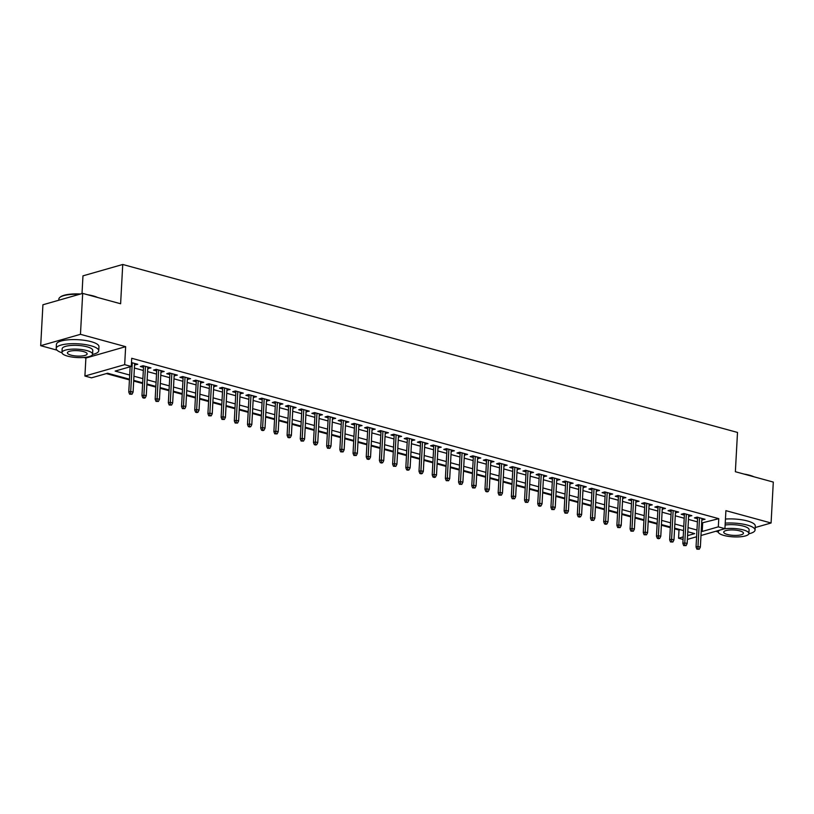 <?xml version="1.0" encoding="UTF-8"?>
<svg xmlns="http://www.w3.org/2000/svg" width="814" height="814" viewBox="0 0 814 814"><rect width="100%" height="100%" fill="white"/><g stroke="black" fill="none" stroke-linecap="round" stroke-linejoin="round"><path stroke-width="1.22" d="M129.467 379.202L107.631 373.229L91.504 377.838L84.91 376.037L124.674 364.662L131.268 366.463L115.15 371.082L129.701 375.051M83.852 357.478L85.887 358.038L84.91 376.037M85.887 358.038L125.651 346.662L80.464 334.32L82.682 293.396L42.918 304.772L40.7 345.685L56.98 350.142M82.01 293.589L82.967 275.854L122.741 264.479L737.504 432.438L735.368 471.713L773.3 482.081L771.082 522.995L725.905 510.653L724.928 528.662L700.986 535.51M683.068 539.458L678.561 538.227L683.211 536.904M674.572 528.835L679.008 530.046L678.561 538.227M106.359 373.595L129.436 379.894M133.689 381.064L142.623 383.506M146.876 384.666L155.82 387.108M160.073 388.268L169.007 390.71M173.26 391.87L182.204 394.312M186.457 395.472L195.391 397.924M199.644 399.084L208.588 401.526M212.841 402.686L221.784 405.128M226.027 406.288L234.971 408.73M239.224 409.89L248.168 412.332M252.411 413.502L261.355 415.944M265.608 417.104L274.552 419.546M278.805 420.706L287.739 423.148M291.992 424.308L300.936 426.75M305.189 427.92L314.123 430.362M318.376 431.522L327.32 433.964M331.573 435.124L340.506 437.566M344.76 438.726L353.703 441.168M357.957 442.328L366.89 444.78M371.143 445.94L380.087 448.382M384.34 449.542L393.284 451.984M397.527 453.144L406.471 455.586M410.724 456.746L419.668 459.188M423.911 460.358L432.855 462.8M437.108 463.96L446.052 466.402M450.305 467.562L459.238 470.004M463.492 471.164L472.435 473.606M476.689 474.776L485.622 477.218M489.875 478.378L498.819 480.82M503.072 481.98L512.006 484.422M516.259 485.582L525.203 488.024M529.456 489.183L538.39 491.625M542.643 492.796L551.587 495.238M555.84 496.398L564.784 498.84M569.027 500L577.971 502.442M582.224 503.601L591.168 506.043M595.41 507.214L604.354 509.656M608.607 510.816L617.551 513.258M621.804 514.417L630.738 516.859M634.991 518.019L643.935 520.461M648.188 521.621L657.122 524.074M661.375 525.234L670.319 527.676M80.464 334.32L40.7 345.685M755.189 527.543L771.082 522.995M134.554 364.916L137.77 364.296L131.481 362.576M147.751 368.528L150.966 367.897L143.05 365.74L140.364 366.504L143.498 367.358M160.948 372.13L164.163 371.499L156.247 369.342L153.561 370.105L156.695 370.97M174.135 375.732L177.35 375.112L169.434 372.944L166.748 373.718L169.882 374.572M187.332 379.334L190.547 378.714L182.631 376.546L179.945 377.32L183.079 378.174M200.519 382.936L203.734 382.315L195.818 380.158L193.132 380.921L196.266 381.776M213.716 386.548L216.931 385.917L209.015 383.76L206.329 384.523L209.463 385.388M226.903 390.15L230.118 389.53L222.202 387.362L219.515 388.136L222.649 388.99M240.099 393.752L243.315 393.131L235.399 390.964L232.712 391.738L235.846 392.592M253.286 397.354L256.502 396.733L248.585 394.576L245.899 395.339L249.043 396.194M266.483 400.966L269.699 400.335L261.782 398.178L259.096 398.941L262.23 399.796M279.67 404.568L282.885 403.948L274.979 401.78L272.283 402.554L275.427 403.408M292.867 408.17L296.082 407.549L288.166 405.382L285.48 406.155L288.614 407.01M306.064 411.772L309.279 411.151L301.363 408.984L298.677 409.757L301.811 410.612M319.251 415.384L322.466 414.753L314.55 412.596L311.864 413.359L314.998 414.214M332.448 418.986L335.663 418.355L327.747 416.198L325.061 416.961L328.195 417.826M345.635 422.588L348.85 421.967L340.934 419.8L338.248 420.573L341.381 421.428M358.832 426.19L362.047 425.569L354.131 423.402L351.445 424.175L354.578 425.03M372.018 429.792L375.234 429.171L367.318 427.014L364.631 427.777L367.765 428.632M385.215 433.404L388.431 432.773L380.514 430.616L377.828 431.379L380.962 432.244M398.402 437.006L401.617 436.385L393.701 434.218L391.015 434.991L394.149 435.846M411.599 440.608L414.814 439.987L406.898 437.82L404.212 438.593L407.346 439.448M424.786 444.21L428.001 443.589L420.085 441.422L417.399 442.195L420.543 443.05M437.983 447.822L441.198 447.191L433.282 445.034L430.596 445.797L433.73 446.652M451.17 451.424L454.385 450.793L446.479 448.636L443.783 449.399L446.927 450.264M464.367 455.026L467.582 454.405L459.666 452.238L456.98 453.011L460.114 453.866M477.564 458.628L480.779 458.007L472.863 455.84L470.177 456.613L473.31 457.468M490.75 462.24L493.966 461.609L486.05 459.452L483.363 460.215L486.497 461.07M503.947 465.842L507.163 465.211L499.247 463.054L496.56 463.817L499.694 464.682M517.134 469.444L520.35 468.823L512.433 466.656L509.747 467.429L512.881 468.284M530.331 473.046L533.546 472.425L525.63 470.258L522.944 471.031L526.078 471.886M543.518 476.648L546.733 476.027L538.817 473.87L536.131 474.633L539.265 475.488M556.715 480.26L559.93 479.629L552.014 477.472L549.328 478.235L552.462 479.1M569.902 483.862L573.117 483.241L565.201 481.074L562.515 481.847L565.649 482.702M583.099 487.464L586.314 486.843L578.398 484.676L575.712 485.449L578.846 486.304M596.286 491.066L599.501 490.445L591.595 488.278L588.898 489.051L592.043 489.906M609.483 494.678L612.698 494.047L604.782 491.89L602.095 492.653L605.229 493.508M622.669 498.28L625.895 497.649L617.979 495.492L615.292 496.255L618.426 497.12M635.866 501.882L639.082 501.261L631.165 499.094L628.479 499.867L631.613 500.722M649.063 505.484L652.279 504.863L644.362 502.696L641.676 503.469L644.81 504.324M662.25 509.086L665.465 508.465L657.549 506.308L654.863 507.071L657.997 507.926M675.447 512.698L678.662 512.067L670.746 509.91L668.06 510.673L671.194 511.538M688.634 516.3L691.849 515.679L683.933 513.512L681.247 514.285L684.381 515.14M679.008 530.046L680.28 529.68M701.658 523.015L718.772 518.671L131.715 358.282L131.268 366.463M134.391 368.03L143.335 370.472M147.578 371.632L156.522 374.074M160.775 375.234L169.719 377.676M173.972 378.846L182.906 381.288M187.159 382.448L196.103 384.89M200.356 386.05L209.29 388.492M213.543 389.652L222.487 392.094M226.74 393.264L235.673 395.706M239.927 396.866L248.87 399.308M253.123 400.468L262.057 402.91M266.31 404.07L275.254 406.512M279.507 407.672L288.451 410.124M292.694 411.284L301.638 413.726M305.891 414.886L314.835 417.328M319.078 418.488L328.022 420.93M332.275 422.09L341.219 424.532M345.472 425.702L354.405 428.144M358.659 429.304L367.602 431.746M371.856 432.906L380.789 435.348M385.042 436.508L393.986 438.95M398.239 440.12L407.173 442.562M411.426 443.722L420.37 446.164M424.623 447.324L433.567 449.766M437.81 450.925L446.754 453.367M451.007 454.527L459.951 456.98M464.194 458.14L473.138 460.582M477.391 461.742L486.334 464.184M490.588 465.343L499.521 467.785M503.774 468.945L512.718 471.387M516.971 472.558L525.905 475M530.158 476.159L539.102 478.601M543.355 479.761L552.289 482.203M556.542 483.363L565.486 485.805M569.739 486.965L578.673 489.418M582.926 490.577L591.87 493.019M596.123 494.179L605.067 496.621M609.31 497.781L618.253 500.223M622.506 501.383L631.45 503.825M635.693 504.995L644.637 507.437M648.89 508.597L657.834 511.039M662.087 512.199L671.021 514.641M675.274 515.801L684.218 518.243M688.471 519.413L697.405 521.855M701.831 519.902L705.046 519.281L697.13 517.114L694.444 517.887L697.578 518.742M125.651 346.662L124.674 364.662M718.772 518.671L718.324 526.851L724.928 528.662M82.682 293.396L120.614 303.754L122.741 264.479M687.586 535.653L694.688 533.618L687.799 531.735M683.546 530.575L674.603 528.133M670.36 526.973L661.416 524.531M657.163 523.371L648.219 520.929M643.976 519.759L635.032 517.317M630.779 516.157L621.835 513.715M617.582 512.555L608.648 510.113M604.395 508.954L595.451 506.512M591.198 505.352L582.264 502.899M578.011 501.739L569.067 499.297M564.814 498.137L555.881 495.695M551.627 494.536L542.684 492.094M538.43 490.934L529.497 488.492M525.244 487.321L516.3 484.879M512.047 483.719L503.103 481.278M498.86 480.118L489.916 477.676M485.663 476.516L476.719 474.074M472.476 472.914L463.532 470.461M459.279 469.302L450.335 466.86M446.082 465.7L437.149 463.258M432.895 462.098L423.952 459.656M419.698 458.496L410.765 456.054M406.512 454.884L397.568 452.442M393.315 451.282L384.381 448.84M380.128 447.68L371.184 445.238M366.931 444.078L357.987 441.636M353.744 440.466L344.8 438.024M340.547 436.864L331.603 434.422M327.36 433.262L318.416 430.82M314.163 429.66L305.219 427.218M300.966 426.058L292.033 423.606M287.78 422.446L278.836 420.004M274.583 418.844L265.649 416.402M261.396 415.242L252.452 412.8M248.199 411.64L239.265 409.198M235.012 408.028L226.068 405.586M221.815 404.426L212.881 401.984M208.628 400.824L199.684 398.382M195.431 397.222L186.487 394.78M182.244 393.61L173.301 391.168M169.047 390.008L160.104 387.566M155.861 386.406L146.917 383.964M142.664 382.804L133.72 380.362M696.601 536.762L687.382 539.397M701.22 531.196L702.207 531.471L718.324 526.851M133.944 376.21L142.888 378.652M147.141 379.812L156.085 382.265M160.327 383.425L169.271 385.867M173.524 387.026L182.468 389.468M186.721 390.628L195.655 393.07M199.908 394.23L208.852 396.672M213.105 397.843L222.039 400.284M226.292 401.444L235.236 403.886M239.489 405.046L248.423 407.488M252.676 408.648L261.62 411.09M265.873 412.26L274.806 414.702M279.06 415.862L288.003 418.304M292.257 419.464L301.2 421.906M305.443 423.066L314.387 425.508M318.64 426.668L327.584 429.12M331.827 430.28L340.771 432.722M345.024 433.882L353.968 436.324M358.221 437.484L367.155 439.926M371.408 441.086L380.352 443.528M384.605 444.698L393.538 447.14M397.792 448.3L406.735 450.742M410.989 451.902L419.922 454.344M424.175 455.504L433.119 457.946M437.372 459.116L446.316 461.558M450.559 462.718L459.503 465.16M463.756 466.32L472.7 468.762M476.943 469.922L485.887 472.364M490.14 473.524L499.084 475.966M503.337 477.136L512.271 479.578M516.524 480.738L525.468 483.18M529.721 484.34L538.654 486.782M542.907 487.942L551.851 490.384M556.104 491.554L565.038 493.996M569.291 495.156L578.235 497.598M582.488 498.758L591.422 501.2M595.675 502.36L604.619 504.802M608.872 505.962L617.816 508.414M622.059 509.574L631.003 512.016M635.256 513.176L644.2 515.618M648.443 516.778L657.386 519.22M661.64 520.38L670.583 522.822M674.837 523.992L683.77 526.434M688.023 527.594L696.967 530.036M702.655 523.28L702.207 531.471M702.441 518.569L702.36 520.044M689.244 514.967L689.163 516.442M676.047 511.355L675.976 512.84M662.861 507.753L662.779 509.238M649.664 504.151L649.592 505.626M636.477 500.549L636.395 502.024M623.28 496.937L623.198 498.422M610.093 493.335L610.012 494.82M596.896 489.733L596.815 491.218M583.709 486.131L583.628 487.606M570.512 482.529L570.431 484.004M557.325 478.917L557.244 480.402M544.128 475.315L544.047 476.801M530.942 471.713L530.86 473.188M517.745 468.111L517.663 469.586M504.548 464.499L504.477 465.984M491.361 460.897L491.28 462.383M478.164 457.295L478.083 458.77M464.977 453.693L464.896 455.168M451.78 450.081L451.699 451.567M438.593 446.479L438.512 447.965M425.396 442.877L425.315 444.363M412.21 439.275L412.128 440.75M399.013 435.673L398.931 437.149M385.826 432.061L385.744 433.547M372.629 428.459L372.547 429.945M359.432 424.857L359.361 426.333M346.245 421.255L346.164 422.731M333.048 417.643L332.977 419.129M319.861 414.041L319.78 415.527M306.664 410.439L306.583 411.925M293.478 406.837L293.396 408.313M280.281 403.235L280.199 404.711M267.094 399.623L267.012 401.109M253.897 396.021L253.815 397.507M240.71 392.419L240.629 393.895M227.513 388.817L227.432 390.293M214.326 385.205L214.245 386.691M201.129 381.603L201.048 383.089M187.932 378.001L187.861 379.477M174.745 374.399L174.664 375.875M161.548 370.787L161.477 372.273M148.362 367.185L148.28 368.671M135.165 363.583L135.083 365.069M697.659 517.256L696.041 547.018L697.985 546.459L699.531 517.775M697.964 548.86L696.886 549.165L699.277 549.216L697.964 548.86L697.985 546.459L700.355 547.11L701.912 518.426M696.041 547.018L696.886 549.165M699.277 549.216L700.355 547.11M743.925 474.053A20.788 5.678 3.1 0 1 749.602 475.244A20.788 5.678 3.1 0 1 753.968 476.801M751.668 476.17A21.296 5.82 -176.9 0 0 749.898 475.641A21.296 5.82 -176.9 0 0 747.954 475.152M748.849 533.781A21.296 5.82 -176.9 0 0 755.056 530.067A21.296 5.82 -176.9 0 0 747.221 525.071A21.296 5.82 -176.9 0 0 725.223 523.148M755.056 530.067L755.27 525.966A21.296 5.82 -176.9 0 0 747.445 520.98A21.296 5.82 -176.9 0 0 725.447 519.057M725.121 525.02A15.334 4.192 3.1 0 1 743.457 526.139A15.334 4.192 3.1 0 1 749.094 529.741L748.89 533.506A15.334 4.192 -176.9 0 0 743.253 529.904A15.334 4.192 -176.9 0 0 724.002 528.927M719.942 530.087A15.334 4.192 -176.9 0 0 718.263 531.847A15.334 4.192 -176.9 0 0 723.911 535.439A15.334 4.192 -176.9 0 0 740.048 536.802A15.334 4.192 -176.9 0 0 748.89 533.506M739.814 530.891A9.88 2.696 -176.9 0 0 729.415 530.016A9.88 2.696 -176.9 0 0 723.717 532.142A9.88 2.696 -176.9 0 0 727.35 534.462A9.88 2.696 -176.9 0 0 737.749 535.337A9.88 2.696 -176.9 0 0 743.447 533.211A9.88 2.696 -176.9 0 0 739.814 530.891M715.994 531.216A21.296 5.82 -176.9 0 0 718.284 532.122M87.607 294.739A20.788 5.678 3.1 0 1 93.284 295.93A20.788 5.678 3.1 0 1 97.649 297.486M95.35 296.856A21.296 5.82 -176.9 0 0 93.579 296.327A21.296 5.82 -176.9 0 0 91.636 295.838M92.531 354.466A21.296 5.82 -176.9 0 0 98.738 350.753A21.296 5.82 -176.9 0 0 90.903 345.757A21.296 5.82 -176.9 0 0 68.478 343.864A21.296 5.82 -176.9 0 0 56.197 348.443A21.296 5.82 -176.9 0 0 61.966 352.808M98.738 350.753L98.962 346.662A21.296 5.82 -176.9 0 0 91.127 341.666A21.296 5.82 -176.9 0 0 68.702 339.774A21.296 5.82 -176.9 0 0 56.42 344.353L56.197 348.443M61.956 352.533L62.159 348.768A15.334 4.192 3.1 0 1 71.001 345.472A15.334 4.192 3.1 0 1 87.139 346.835A15.334 4.192 3.1 0 1 92.776 350.427L92.572 354.192A15.334 4.192 -176.9 0 0 86.935 350.6A15.334 4.192 -176.9 0 0 70.798 349.237A15.334 4.192 -176.9 0 0 61.956 352.533A15.334 4.192 -176.9 0 0 67.593 356.125A15.334 4.192 -176.9 0 0 83.73 357.488A15.334 4.192 -176.9 0 0 92.572 354.192M83.496 351.577A9.88 2.696 -176.9 0 0 73.097 350.702A9.88 2.696 -176.9 0 0 67.399 352.828A9.88 2.696 -176.9 0 0 71.032 355.148A9.88 2.696 -176.9 0 0 81.431 356.023A9.88 2.696 -176.9 0 0 87.129 353.897A9.88 2.696 -176.9 0 0 83.496 351.577M79.477 294.312A21.296 5.82 -176.9 0 0 59.839 297.415A21.296 5.82 -176.9 0 0 58.873 299.013L58.812 300.224M59.839 297.415L60.358 296.988A20.788 5.678 3.1 0 1 80.535 294.007M684.462 513.654L682.854 543.406L684.788 542.857L686.344 514.173M684.767 545.248L683.699 545.563L686.09 545.614L684.767 545.248L684.788 542.857L687.158 543.508L688.715 514.814M682.854 543.406L683.699 545.563M686.09 545.614L687.158 543.508M671.275 510.052L669.657 539.804L671.591 539.255L673.147 510.561M671.581 541.646L670.502 541.951L672.893 542.012L671.581 541.646L671.591 539.255L673.972 539.906L675.528 511.212M669.657 539.804L670.502 541.951M672.893 542.012L673.972 539.906M658.078 506.45L656.471 536.202L658.404 535.653L659.961 506.959M658.384 538.044L657.315 538.349L658.628 538.715L659.706 538.4L658.384 538.044L658.404 535.653L660.775 536.294L662.331 507.61M656.471 536.202L657.315 538.349M659.706 538.4L660.775 536.294M644.891 502.849L643.274 532.6L645.207 532.041L646.764 503.357M645.197 534.442L644.118 534.747L646.509 534.798L645.197 534.442L645.207 532.041L647.588 532.692L649.134 504.008M643.274 532.6L644.118 534.747M646.509 534.798L647.588 532.692M631.695 499.236L630.087 528.988L632.02 528.439L633.577 499.755M632 530.83L630.921 531.145L633.323 531.196L632 530.83L632.02 528.439L634.391 529.09L635.948 500.407M630.087 528.988L630.921 531.145M633.323 531.196L634.391 529.09M618.508 495.634L616.89 525.386L618.823 524.837L620.38 496.153M618.813 527.228L617.734 527.533L620.126 527.594L618.813 527.228L618.823 524.837L621.204 525.488L622.751 496.794M616.89 525.386L617.734 527.533M620.126 527.594L621.204 525.488M605.311 492.032L603.703 521.784L605.636 521.235L607.183 492.541M605.616 523.626L604.537 523.931L605.86 524.297L606.939 523.982L605.616 523.626L605.636 521.235L608.007 521.876L609.564 493.192M603.703 521.784L604.537 523.931M606.939 523.982L608.007 521.876M592.114 488.431L590.506 518.182L592.439 517.623L593.996 488.939M592.429 520.024L591.351 520.329L593.742 520.38L592.429 520.024L592.439 517.623L594.82 518.274L596.367 489.59M590.506 518.182L591.351 520.329M593.742 520.38L594.82 518.274M578.927 484.818L577.319 514.58L579.253 514.021L580.799 485.337M579.232 516.422L578.154 516.727L579.476 517.083L580.555 516.778L579.232 516.422L579.253 514.021L581.623 514.672L583.18 485.989M577.319 514.58L578.154 516.727M580.555 516.778L581.623 514.672M565.73 481.216L564.122 510.968L566.056 510.419L567.612 481.735M566.035 512.81L564.967 513.125L567.358 513.176L566.035 512.81L566.056 510.419L568.437 511.07L569.983 482.376M564.122 510.968L564.967 513.125M567.358 513.176L568.437 511.07M552.543 477.615L550.925 507.366L552.869 506.817L554.415 478.123M552.848 509.208L551.77 509.513L554.171 509.574L552.848 509.208L552.869 506.817L555.24 507.458L556.796 478.774M550.925 507.366L551.77 509.513M554.171 509.574L555.24 507.458M539.346 474.013L537.739 503.764L539.672 503.205L541.229 474.521M539.651 505.606L538.583 505.911L539.896 506.267L540.974 505.962L539.651 505.606L539.672 503.205L542.043 503.856L543.599 475.173M537.739 503.764L538.583 505.911M540.974 505.962L542.043 503.856M526.159 470.411L524.542 500.162L526.485 499.603L528.032 470.919M526.465 502.004L525.386 502.309L527.777 502.36L526.465 502.004L526.485 499.603L528.856 500.254L530.413 471.571M524.542 500.162L525.386 502.309M527.777 502.36L528.856 500.254M512.962 466.798L511.355 496.55L513.288 496.001L514.845 467.317M513.268 498.392L512.199 498.707L514.59 498.758L513.268 498.392L513.288 496.001L515.659 496.652L517.216 467.958M511.355 496.55L512.199 498.707M514.59 498.758L515.659 496.652M499.776 463.197L498.158 492.948L500.091 492.399L501.648 463.705M500.081 494.79L499.002 495.095L501.393 495.156L500.081 494.79L500.091 492.399L502.472 493.05L504.019 464.356M498.158 492.948L499.002 495.095M501.393 495.156L502.472 493.05M486.579 459.595L484.971 489.346L486.904 488.797L488.461 460.103M486.884 491.188L485.816 491.493L487.128 491.86L488.207 491.544L486.884 491.188L486.904 488.797L489.275 489.438L490.832 460.755M484.971 489.346L485.816 491.493M488.207 491.544L489.275 489.438M473.392 455.993L471.774 485.744L473.707 485.185L475.264 456.501M473.697 487.586L472.619 487.891L475.01 487.942L473.697 487.586L473.707 485.185L476.088 485.836L477.635 457.153M471.774 485.744L472.619 487.891M475.01 487.942L476.088 485.836M460.195 452.381L458.587 482.132L460.521 481.583L462.067 452.899M460.5 483.974L459.422 484.289L461.823 484.34L460.5 483.974L460.521 481.583L462.891 482.234L464.448 453.551M458.587 482.132L459.422 484.289M461.823 484.34L462.891 482.234M446.998 448.779L445.39 478.53L447.324 477.981L448.88 449.297M447.313 480.372L446.235 480.677L448.626 480.738L447.313 480.372L447.324 477.981L449.704 478.632L451.251 449.939M445.39 478.53L446.235 480.677M448.626 480.738L449.704 478.632M433.811 445.177L432.203 474.928L434.137 474.379L435.683 445.685M434.116 476.77L433.038 477.075L434.361 477.442L435.439 477.126L434.116 476.77L434.137 474.379L436.508 475.02L438.064 446.337M432.203 474.928L433.038 477.075M435.439 477.126L436.508 475.02M420.614 441.575L419.007 471.326L420.94 470.767L422.497 442.083M420.919 473.168L419.851 473.473L421.164 473.829L422.242 473.524L420.919 473.168L420.94 470.767L423.321 471.418L424.867 442.735M419.007 471.326L419.851 473.473M422.242 473.524L423.321 471.418M407.427 437.963L405.82 467.724L407.753 467.165L409.3 438.481M407.733 469.566L406.654 469.871L407.977 470.227L409.055 469.922L407.733 469.566L407.753 467.165L410.124 467.816L411.681 439.133M405.82 467.724L406.654 469.871M409.055 469.922L410.124 467.816M394.23 434.361L392.623 464.112L394.556 463.563L396.113 434.88M394.536 465.954L393.467 466.269L395.858 466.32L394.536 465.954L394.556 463.563L396.927 464.214L398.484 435.521M392.623 464.112L393.467 466.269M395.858 466.32L396.927 464.214M381.044 430.759L379.426 460.51L381.369 459.961L382.916 431.267M381.349 462.352L380.27 462.657L381.593 463.024L382.672 462.718L381.349 462.352L381.369 459.961L383.74 460.612L385.297 431.919M379.426 460.51L380.27 462.657M382.672 462.718L383.74 460.612M367.847 427.157L366.239 456.908L368.172 456.359L369.729 427.665M368.152 458.75L367.083 459.055L368.396 459.422L369.475 459.106L368.152 458.75L368.172 456.359L370.543 457L372.1 428.317M366.239 456.908L367.083 459.055M369.475 459.106L370.543 457M354.66 423.555L353.042 453.306L354.975 452.747L356.532 424.063M354.965 455.148L353.887 455.453L356.278 455.504L354.965 455.148L354.975 452.747L357.356 453.398L358.913 424.715M353.042 453.306L353.887 455.453M356.278 455.504L357.356 453.398M341.463 419.943L339.855 449.694L341.788 449.145L343.345 420.462M341.768 451.536L340.7 451.851L343.091 451.902L341.768 451.536L341.788 449.145L344.159 449.796L345.716 421.103M339.855 449.694L340.7 451.851M343.091 451.902L344.159 449.796M328.276 416.341L326.658 446.092L328.591 445.543L330.148 416.849M328.581 447.934L327.503 448.239L329.894 448.3L328.581 447.934L328.591 445.543L330.972 446.194L332.519 417.501M326.658 446.092L327.503 448.239M329.894 448.3L330.972 446.194M315.079 412.739L313.471 442.49L315.405 441.941L316.961 413.247M315.384 444.332L314.316 444.637L315.629 445.004L316.707 444.688L315.384 444.332L315.405 441.941L317.775 442.582L319.332 413.899M313.471 442.49L314.316 444.637M316.707 444.688L317.775 442.582M301.892 409.137L300.274 438.888L302.208 438.329L303.764 409.646M302.198 440.73L301.119 441.035L303.51 441.086L302.198 440.73L302.208 438.329L304.589 438.98L306.135 410.297M300.274 438.888L301.119 441.035M303.51 441.086L304.589 438.98M288.695 405.525L287.088 435.287L289.021 434.727L290.567 406.044M289.001 437.128L287.922 437.433L289.245 437.79L290.323 437.484L289.001 437.128L289.021 434.727L291.392 435.378L292.948 406.695M287.088 435.287L287.922 437.433M290.323 437.484L291.392 435.378M275.498 401.923L273.891 431.674L275.824 431.125L277.381 402.442M275.814 433.516L274.735 433.831L277.126 433.882L275.814 433.516L275.824 431.125L278.205 431.776L279.751 403.083M273.891 431.674L274.735 433.831M277.126 433.882L278.205 431.776M262.312 398.321L260.704 428.072L262.637 427.523L264.184 398.829M262.617 429.914L261.538 430.219L262.861 430.586L263.94 430.27L262.617 429.914L262.637 427.523L265.008 428.164L266.565 399.481M260.704 428.072L261.538 430.219M263.94 430.27L265.008 428.164M249.115 394.719L247.507 424.47L249.44 423.911L250.997 395.228M249.42 426.312L248.351 426.617L249.664 426.974L250.743 426.668L249.42 426.312L249.44 423.911L251.821 424.562L253.368 395.879M247.507 424.47L248.351 426.617M250.743 426.668L251.821 424.562M235.928 391.107L234.31 420.869L236.253 420.309L237.8 391.626M236.233 422.71L235.154 423.015L237.556 423.066L236.233 422.71L236.253 420.309L238.624 420.96L240.181 392.277M234.31 420.869L235.154 423.015M237.556 423.066L238.624 420.96M222.731 387.505L221.123 417.256L223.056 416.707L224.613 388.024M223.036 419.098L221.968 419.413L224.359 419.464L223.036 419.098L223.056 416.707L225.427 417.358L226.984 388.665M221.123 417.256L221.968 419.413M224.359 419.464L225.427 417.358M209.544 383.903L207.926 413.654L209.87 413.105L211.416 384.412M209.849 415.496L208.771 415.801L211.162 415.862L209.849 415.496L209.87 413.105L212.24 413.756L213.797 385.063M207.926 413.654L208.771 415.801M211.162 415.862L212.24 413.756M196.347 380.301L194.739 410.053L196.673 409.503L198.229 380.81M196.652 411.894L195.584 412.199L196.896 412.566L197.975 412.25L196.652 411.894L196.673 409.503L199.043 410.144L200.6 381.461M194.739 410.053L195.584 412.199M197.975 412.25L199.043 410.144M183.16 376.699L181.542 406.451L183.476 405.891L185.032 377.208M183.465 408.292L182.387 408.597L184.778 408.648L183.465 408.292L183.476 405.891L185.857 406.542L187.413 377.859M181.542 406.451L182.387 408.597M184.778 408.648L185.857 406.542M169.963 373.087L168.356 402.838L170.289 402.289L171.846 373.606M170.268 404.68L169.2 404.996L171.591 405.046L170.268 404.68L170.289 402.289L172.66 402.94L174.216 374.257M168.356 402.838L169.2 404.996M171.591 405.046L172.66 402.94M156.776 369.485L155.159 399.236L157.092 398.687L158.649 370.004M157.082 401.078L156.003 401.383L158.394 401.444L157.082 401.078L157.092 398.687L159.473 399.338L161.019 370.645M155.159 399.236L156.003 401.383M158.394 401.444L159.473 399.338M143.579 365.883L141.972 395.635L143.905 395.085L145.462 366.392M143.885 397.476L142.806 397.781L144.129 398.148L145.207 397.832L143.885 397.476L143.905 395.085L146.276 395.726L147.833 367.043M141.972 395.635L142.806 397.781M145.207 397.832L146.276 395.726M130.148 366.788L128.775 392.033L130.708 391.473L132.265 362.79M130.698 393.874L129.619 394.18L132.01 394.23L130.698 393.874L130.708 391.473L133.089 392.124L134.636 363.441M128.775 392.033L129.619 394.18M132.01 394.23L133.089 392.124M718.335 530.545L718.263 531.847"/></g></svg>
